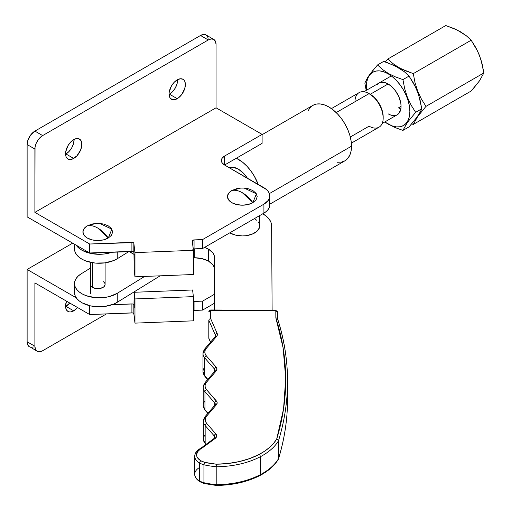 <?xml version="1.0" encoding="UTF-8"?>
<svg xmlns="http://www.w3.org/2000/svg" width="511" height="511" viewBox="0 0 511 511"><rect width="100%" height="100%" fill="white"/><g stroke="black" fill="none" stroke-linecap="round" stroke-linejoin="round"><path stroke-width="0.77" d="M90.466 284.378L90.977 286L92.529 287.386A7.32 4.229 180 0 1 90.466 284.448M74.51 283.567A24.7 14.263 180 0 1 81.179 273.819L90.466 268.096L81.179 273.819L78.234 276.042L76.094 278.546L74.842 281.248L74.523 284.039L75.155 286.812L76.714 289.456L79.141 291.877L82.335 293.978L86.174 295.684L95.199 297.645L104.832 297.459L109.418 296.559L117.249 293.314L117.249 302.282L117.249 293.314L144.619 276.438L117.249 293.314A24.7 14.263 180 0 1 90.14 296.834A24.7 14.263 180 0 1 74.51 283.567L74.51 292.535A24.7 14.263 0 0 0 90.14 305.802A24.7 14.263 0 0 0 117.249 302.282L160.147 275.825L117.249 302.282L113.608 304.128L104.832 306.421L100.028 306.792L90.517 305.885L82.335 302.946L79.141 300.845L76.714 298.424L75.155 295.773L74.51 292.49M103.05 281.51A7.32 4.229 180 0 1 105.106 284.448A7.32 4.229 180 0 1 100.533 288.37A7.32 4.229 180 0 1 92.529 287.386L96.24 288.581L100.475 288.383L103.803 286.856L105.106 284.518M112.42 252.089L104.832 253.922L100.028 254.286L90.517 253.379L82.335 250.441L79.141 248.34L76.177 245.178A24.7 14.263 180 0 0 112.42 252.089M74.51 248.953L75.155 252.236L76.714 254.887L79.141 257.308L82.335 259.409L86.174 261.108L95.199 263.069L104.832 262.884L113.608 260.584L117.249 258.745L117.249 251.897L117.249 258.745L129.111 251.431L117.249 258.745A24.7 14.263 0 0 1 90.14 262.258A24.7 14.263 0 0 1 74.51 248.998L74.51 244.22M337.541 162.262L341.45 162.108L344.887 160.837L347.697 158.499L349.792 155.191L351.083 151.026L351.517 146.178L269.393 193.592L351.517 146.178A32.021 18.485 -120 0 0 337.541 113.953A32.021 18.485 -120 0 0 312.86 105.375L310.043 107.706L307.954 111.021M236.35 158.225A32.021 18.485 60 0 1 258.202 184.426L254.312 176.154L250.875 170.923L246.966 166.241L242.719 162.306L236.35 158.225M229.215 167.691L232.901 167.238L238.298 169.109L243.696 173.465L247.381 178.179A19.948 11.517 60 0 0 229.215 167.691M269.814 204.176L344.887 160.837A32.021 18.485 -120 0 0 351.517 146.178L351.083 140.825L349.792 135.179L347.697 129.449L344.887 123.86L341.45 118.629L337.541 113.953L333.293 110.012L328.873 106.959L324.453 104.908L320.205 103.944L316.29 104.103L312.86 105.375L262.105 134.674M92.612 262.737L92.612 287.438L92.612 262.737M73.712 139.618A11.529 6.656 -60 0 1 79.473 139.049A11.529 6.656 -60 0 1 81.243 148.286A11.529 6.656 -60 0 1 73.712 158.442L65.945 153.958A11.529 6.656 120 0 0 74.089 139.407L73.475 143.802L71.712 147.877L69.068 151.441L65.945 153.958L73.712 158.442A11.529 6.656 -60 0 1 67.944 159.017A11.529 6.656 -60 0 1 66.181 149.774A11.529 6.656 -60 0 1 73.712 139.618L76.829 138.532L78.24 138.59L80.489 139.886L81.709 142.575L81.709 146.248L80.489 150.349L76.829 155.925L72.121 159.183L69.183 159.47L67.944 159.017L66.181 156.979L65.715 155.485L65.715 151.812L67.944 145.705L70.588 142.135L73.712 139.618M177.228 79.857A11.529 6.656 -60 0 1 182.989 79.282A11.529 6.656 -60 0 1 184.758 88.524A11.529 6.656 -60 0 1 177.228 98.68L169.46 94.196A11.529 6.656 120 0 0 177.604 79.646L176.991 84.04L175.228 88.116L172.584 91.68L169.46 94.196L177.228 98.68A11.529 6.656 -60 0 1 171.46 99.249A11.529 6.656 -60 0 1 169.697 90.013A11.529 6.656 -60 0 1 177.228 79.857L180.345 78.771L182.989 79.282L184.005 80.125L184.758 81.319L185.378 84.558L184.758 88.524L181.756 94.478L178.818 97.582L175.637 99.415L172.699 99.709L170.444 98.412L169.697 97.218L169.071 93.973L169.23 92.044L171.46 85.937L174.104 82.373L177.228 79.857M97.786 228.059L108.3 238.017L111.858 229.171L99.671 223.428L95.902 223.428L87.272 225.875C90.428 225.14 93.935 225.868 97.786 228.059A25.62 14.793 -120 0 0 87.272 225.875A14.87 8.585 0 0 0 87.272 238.017A14.87 8.585 0 0 0 108.3 238.017A25.62 14.793 -120 0 0 97.786 228.059M242.335 192.717L252.849 202.675L256.407 193.829L244.22 188.086L240.451 188.086L231.822 190.533C234.977 189.798 238.477 190.526 242.335 192.717A25.62 14.793 -120 0 0 231.822 190.533A14.87 8.585 0 0 0 231.822 202.675A14.87 8.585 0 0 0 252.849 202.675A25.62 14.793 -120 0 0 242.335 192.717M258.362 222.004L259.371 223.882L259.716 225.836L259.403 227.797L256.835 231.426L252.064 234.204L245.81 235.724L242.418 235.922L235.763 235.175L230.103 233.016A17.387 10.035 0 0 1 229.784 232.831L230.103 233.016A17.387 10.035 0 0 0 249.023 235.149A17.387 10.035 0 0 0 259.722 225.888L259.722 215.553M73.712 310.841A11.529 6.656 -60 0 1 67.944 311.41A11.529 6.656 -60 0 1 66.513 301.158L65.561 306.134L65.715 307.884L66.935 310.573L69.183 311.87L70.588 311.927L73.712 310.841L65.945 306.357L73.712 310.841A11.529 6.656 -60 0 0 77.544 307.526L73.712 310.841M65.568 306.568A11.529 6.656 120 0 0 65.945 306.357A11.529 6.656 120 0 0 69.777 303.042L65.568 306.568M256.746 220.273L254.567 218.759M34.895 346.254L27.128 341.77A10.98 6.336 120 0 0 29.402 346.797L27.722 344.861L27.128 341.77L34.895 346.254L35.483 349.339L37.169 351.281A10.98 6.336 -60 0 1 34.895 346.254L34.895 282.902L34.895 346.254M42.656 350.731A10.98 6.336 -60 0 1 37.169 351.281L39.686 351.766L42.656 350.731L106.499 313.875L42.656 350.731M134.968 323.131L133.85 313.856L132.605 312.93L89.687 314.54L34.895 282.902L89.687 314.54L131.902 312.879L131.902 303.911A1.827 1.054 180 0 1 133.85 304.895L133.85 313.856L134.968 323.131L193.388 320.831L134.968 323.131L134.968 298.929L134.968 323.131M193.388 301.547A1.827 1.054 180 0 1 194.059 301.464L202.586 301.132L194.059 301.464L194.059 310.433L202.586 310.094L202.586 301.132L214.384 294.317L202.586 301.132L202.586 310.094L214.358 303.298L202.586 310.094L193.337 310.522M193.388 320.831L193.388 296.629L134.968 298.929L193.388 296.629L192.59 289.98L134.163 292.279L134.968 298.929L134.163 292.279L192.59 289.98L193.388 296.629L193.388 320.831M134.163 307.52L134.163 292.279L133.85 313.856A1.827 1.054 0 0 0 131.902 312.879L131.902 303.911L112.139 304.69L132.605 303.962L133.85 304.895L134.163 307.52M89.687 305.693L89.687 314.54L89.687 305.693M76.28 297.83L27.128 269.457L27.128 341.77L27.128 269.457L72.677 243.159L27.128 269.457L76.28 297.83M33.381 346.956L31.925 347.282M30.577 347.231L37.169 351.281M193.337 301.56L194.059 301.464L194.059 310.433A1.827 1.054 0 0 0 193.388 310.509M208.277 39.96A10.98 6.336 -60 0 1 213.77 39.417A10.98 6.336 -60 0 1 216.044 44.444L215.45 41.353L213.77 39.417L211.247 38.932L208.277 39.96L200.516 35.483L208.277 39.96L42.656 135.581L208.277 39.96M213.77 39.417L206.003 34.933A10.98 6.336 120 0 0 200.516 35.483L34.895 131.103L42.656 135.581L34.895 131.103A10.98 6.336 120 0 0 27.128 144.549L34.895 149.033A10.98 6.336 -60 0 1 42.656 135.581L38.344 139.586L36.204 143.297L35.042 147.194L34.895 212.378L216.044 107.795L216.044 44.444L216.044 107.795L34.895 212.378L89.687 244.015L133.224 242.61L133.85 243.338L134.968 252.613L134.968 276.815L134.163 270.166L134.968 276.815L193.388 274.516L134.968 276.815L134.968 252.613L193.388 250.313L134.968 252.613L133.85 243.338L133.85 252.3A1.827 1.054 0 0 0 131.902 251.316L131.902 242.355L89.687 244.015L34.895 212.378L34.895 149.033L27.128 144.549L27.722 140.774L30.577 135.102L34.895 131.103L200.516 35.483L203.487 34.448L206.003 34.933L207.69 36.875L208.13 38.299M169.084 94.407A11.529 6.656 120 0 0 169.46 94.196L169.084 94.407M65.568 154.169A11.529 6.656 120 0 0 65.945 153.958L65.568 154.169M192.743 249.215L194.059 248.87L194.059 239.908A1.827 1.054 180 0 0 192.264 240.962L192.264 240.975A1.827 1.054 180 0 0 192.27 241.039L193.388 250.313L193.388 274.516L193.388 250.313L192.366 240.617L194.059 239.908L202.586 239.57L263.919 204.164L268.281 200.395L269.425 198.211L269.814 195.943L269.425 193.675L268.281 191.497L266.423 189.492L224.585 165.015L222.202 162.964L221.365 160.537L222.202 158.11L224.585 156.053L262.105 134.387L216.044 107.795L262.105 134.387L224.585 156.053L224.585 165.015L263.919 187.729A20.127 11.619 180 0 1 269.814 195.943A20.127 11.619 180 0 1 263.919 204.164L202.586 239.57L194.059 239.908L194.059 248.87A1.827 1.054 0 0 0 193.228 248.998M98.859 223.384L103.478 224.016L108.3 225.875L111.526 228.66L112.656 231.949L111.526 235.232L108.3 238.017L103.478 239.876L97.786 240.534L92.095 239.876L87.272 238.017L84.047 235.232L82.916 231.949L84.047 228.66L87.272 225.875L92.095 224.016L96.72 223.384M243.402 188.042L248.027 188.668L252.849 190.533L256.075 193.318L257.205 196.601L256.075 199.89L252.849 202.675L248.027 204.534L242.335 205.186L236.644 204.534L231.822 202.675L228.596 199.89L227.465 196.601L228.596 193.318L231.822 190.533L236.644 188.668L241.262 188.042M269.814 195.943L269.425 207.179L268.281 209.357L266.423 211.369L263.919 213.125L202.586 248.538L194.059 248.87L202.586 248.538L202.586 239.57L202.586 248.538L263.919 213.125L263.919 204.164L263.919 213.125A20.127 11.619 0 0 0 269.814 204.911L269.425 202.643M224.585 165.015A10.98 6.336 180 0 1 221.365 160.537A10.98 6.336 180 0 1 224.585 156.053L224.585 165.015L262.105 143.355L262.105 134.387L262.105 143.355L224.585 165.015M27.128 216.862L27.128 144.549L27.128 216.862L89.687 252.983L89.687 244.015L89.687 252.983L131.902 251.316L131.902 242.355A1.827 1.054 180 0 1 133.85 243.338L134.163 270.166L134.163 254.925L133.85 252.3L133.224 251.578L89.687 252.983L27.128 216.862M398.478 107.859L401.065 106.365L400.816 103.305L398.887 96.809L395.316 90.626L390.647 85.701L385.601 82.782L380.938 82.322L378.977 83.05A18.3 10.565 60 0 1 388.124 83.957A18.3 10.565 60 0 1 400.081 100.079A18.3 10.565 60 0 1 397.277 114.745L398.887 113.41L400.816 109.137L401.065 106.365L398.478 107.859A18.3 10.565 -120 0 0 400.848 108.977A18.3 10.565 60 0 1 398.478 107.859M377.54 64.942L383.665 61.409L387.606 62.744L398.325 67.605L404.239 71.636L409.062 76.075L415.615 87.202L418.848 95.525L421.76 108.805L421.013 110.555L417.391 116.687L409.062 126.875L402.936 130.407L395.252 127.622L384.757 121.969L388.277 124.211L392.365 125.962L396.447 126.888L400.202 126.741L403.498 125.521L406.2 123.279L408.206 120.098L409.445 116.099L409.86 111.449L409.445 106.307L408.206 100.884L406.2 95.385L403.498 90.019L400.202 84.998L396.447 80.508L392.365 76.727L388.124 73.795L383.882 71.827L379.807 70.901L376.051 71.055L372.755 72.275L370.053 74.517L368.041 77.698L366.802 81.69L366.623 90.179A30.743 17.751 60 0 1 388.124 73.795L388.277 73.412L388.124 73.795A30.743 17.751 60 0 1 409.86 111.449A30.743 17.751 60 0 1 388.124 123.994L395.252 127.622L402.936 130.407L407.337 122.493L415.641 112.337L411.061 105.062L407.312 97.077L404.642 88.518L402.936 79.607L395.252 76.822L388.277 73.412L382.4 69.413L377.54 64.942L383.665 61.409L394.984 65.83L404.239 71.636L409.062 76.075L413.635 83.331L417.366 91.271L420.055 99.869L421.76 108.805L420.061 112.439L415.635 119.069L409.062 126.875L402.936 130.407L407.337 122.493L415.641 112.337L421.76 108.805L415.641 112.337L411.061 105.062L407.312 97.077L404.642 88.518L402.936 79.607L409.062 76.075L402.936 79.607L395.252 76.822L388.277 73.412L382.4 69.413L377.54 64.942L369.21 75.13L364.841 83.012L366.195 90.428L364.841 83.012L367.741 77.34L373.234 69.911M387.894 58.969L392.716 63.402L398.625 67.433L405.555 70.825L413.29 73.629L414.996 82.546L417.666 91.099L421.409 99.089L425.989 106.365L417.685 116.514L413.29 124.429L471.168 91.015L479.497 80.827L483.872 72.945L425.989 106.365L483.872 72.945L482.16 64.016L479.471 55.412L475.741 47.472L471.168 40.216L413.29 73.629L471.168 40.216L466.307 35.744L460.437 31.746L453.455 28.335L445.771 25.55L387.894 58.969L445.771 25.55L457.058 29.957L466.307 35.744L471.168 40.216L477.728 51.343L480.96 59.666L483.872 72.945L479.497 80.827L473.55 88.32L471.168 91.015L413.29 124.429L411.674 123.905L413.29 124.429L417.685 116.514L425.989 106.365L421.409 99.089L417.666 91.099L414.996 82.546L413.29 73.629L398.516 67.714L392.716 63.402L387.894 58.969L385.275 61.933M388.124 123.994A30.743 17.751 60 0 1 384.924 121.874L388.124 123.994M378.977 83.05L377.367 84.385M382.196 123.451L397.277 114.745A18.3 10.565 60 0 1 388.124 113.838L390.647 115.007M383.18 118.035L383.18 116.84A18.479 10.674 -120 0 0 370.111 94.203L369.076 93.609A19.948 11.517 60 0 1 383.18 118.035A19.948 11.517 60 0 1 369.076 126.179L350.297 137.018M351.37 143.144L379.053 127.169A19.948 11.517 -120 0 0 382.107 111.181A19.948 11.517 -120 0 0 369.076 93.609L375.112 98.24L379.354 103.957L382.19 110.491L383.18 116.84M354.973 101.746A19.948 11.517 60 0 1 369.076 93.609L336.193 112.592L369.076 93.609A19.948 11.517 -120 0 0 359.105 92.619L331.428 108.6M388.124 83.957L370.245 94.279L388.124 83.957M204.221 483.54L199.993 481.79C196.307 479.356 194.557 476.827 194.748 474.202A16.48 9.517 0 0 0 199.616 480.953A1.827 1.054 119.8 0 0 199.993 481.79A1.827 1.054 -60.2 0 1 199.616 480.953A16.48 9.517 180 0 1 194.748 474.214A16.48 9.517 180 0 1 199.035 467.801M194.748 456.285A16.48 9.517 0 0 0 199.616 463.023A1.827 1.054 -60.2 0 1 200.906 460.781A14.653 8.457 180 0 1 200.363 449.105L199.399 449.041C196.275 451.168 194.723 453.576 194.748 456.272A16.48 9.517 180 0 1 199.035 449.872M210.436 484.351L204.157 483.508L203.94 482.735A16.48 9.517 180 0 1 199.616 480.953A16.48 9.517 0 0 0 203.94 482.735L203.94 464.806L203.94 482.735A65.044 37.552 0 0 0 216.204 484.677L216.204 466.747A65.044 37.552 180 0 1 203.94 464.806A16.48 9.517 180 0 1 199.616 463.023L199.616 480.953L199.616 463.023A16.48 9.517 180 0 1 194.748 456.272L194.748 474.202M208.545 249.183A20.127 11.619 180 0 1 214.492 257.391L214.339 309.992L214.492 257.391L214.09 255.123L212.927 252.945L208.545 249.183L208.545 261.134L208.545 249.183A20.127 11.619 180 0 0 204.547 247.407L208.545 249.183M214.454 268.716A20.127 11.619 0 0 0 208.545 261.134A20.127 11.619 0 0 0 194.289 257.761L193.388 257.761L194.289 257.761L194.289 248.863L194.289 257.761L201.998 258.63L208.545 261.134L212.927 264.896L214.09 267.074L214.492 269.342M262.775 213.783A29.28 16.901 180 0 1 262.967 213.892A29.28 16.901 180 0 1 271.616 225.83L271.028 222.534L269.348 219.366L266.621 216.447L262.775 213.783M204.962 348.662A1.827 1.341 -139.4 0 1 206.342 348.368L216.638 336.379A1.827 1.341 -139.4 0 0 215.246 336.679L204.956 348.674L202.988 353.618A16.467 9.511 0 0 0 204.751 357.898A16.467 9.511 180 0 1 202.988 353.618A16.467 9.511 180 0 1 204.7 349.396A1.827 1.341 40.6 0 1 204.956 348.674A1.827 1.341 40.6 0 1 206.342 348.368A14.64 8.451 180 0 0 206.387 355.931A1.827 1.335 138.9 0 0 204.751 357.898L204.751 375.828L204.751 357.898L214.55 369.114L204.751 357.898A1.827 1.335 -41.1 0 1 206.387 355.931L216.185 367.141A1.827 1.335 138.9 0 0 214.55 369.114L214.55 371.535L214.55 369.114A1.827 1.335 -41.1 0 1 216.185 367.141A7.32 4.229 0 0 1 216.204 370.922A1.827 1.341 -139.4 0 0 214.818 371.222A1.827 1.341 40.6 0 1 216.204 370.922L206.546 382.177A14.64 8.451 180 0 0 206.591 389.733A1.827 1.335 138.9 0 0 204.956 391.707A1.827 1.335 -41.1 0 1 206.591 389.733L216.383 400.95A1.827 1.335 -41.1 0 0 214.748 402.923L214.748 405.344L214.748 402.923A5.487 3.168 180 0 1 215.335 404.348L215.016 405.031A1.827 1.341 -139.4 0 1 216.409 404.731L206.744 415.986L205.601 417.826L205.224 419.767L205.626 421.709L206.789 423.542L215.91 433.986L216.658 436.311L215.125 438.502L200.363 449.105L197.489 451.845L196.582 455.007L196.92 456.604L197.776 458.137L200.906 460.781L204.675 462.346L216.345 464.199L228.027 463.49L239.295 461.586L249.783 458.533L259.141 454.439L264.762 451.092L269.61 447.368L273.615 443.318L276.719 439.013L283.567 408.819L285.713 378.389L283.132 347.972L275.851 317.81L275.806 310.714L210.666 310.305L210.641 318.589L217.175 333.459L217.36 334.948L216.638 336.379L206.342 348.368L205.198 350.207L204.815 352.156L205.224 354.091L206.387 355.931L216.185 367.141L216.964 369.031L216.204 370.922L206.546 382.177L205.403 384.017L205.02 385.958L205.422 387.9L206.591 389.733L216.964 401.87L217.169 402.84L216.409 404.731A7.32 4.229 0 0 0 216.383 400.95A1.827 1.335 138.9 0 0 214.748 402.923L204.956 391.707L204.956 409.637L208.034 413.163L204.956 409.637L204.956 391.707A16.467 9.511 180 0 1 203.193 387.427A16.467 9.511 180 0 1 204.905 383.199A1.827 1.341 40.6 0 1 205.154 382.477A1.827 1.341 40.6 0 1 206.546 382.177A1.827 1.341 -139.4 0 0 205.167 382.471L203.193 387.427A16.467 9.511 0 0 0 204.956 391.707L214.748 402.923A5.487 3.168 180 0 1 215.335 404.348M203.193 387.427L203.193 405.351A16.467 9.511 0 0 0 204.956 409.637A16.467 9.511 180 0 1 203.193 405.357A16.467 9.511 180 0 1 204.905 401.129M214.55 369.114A5.487 3.168 180 0 1 215.137 370.539A5.487 3.168 180 0 0 214.55 369.114M205.02 376.569A1.827 1.335 -41.1 0 1 204.751 375.828A16.467 9.511 180 0 1 202.988 371.548A16.467 9.511 0 0 0 204.751 375.828L207.836 379.36L204.751 375.828A1.827 1.335 138.9 0 0 205.007 376.556L207.645 379.577M215.399 336.481L215.399 335.216A5.487 3.168 180 0 1 215.572 335.995A5.487 3.168 180 0 0 215.399 335.216L208.807 320.212L208.807 338.141L210.564 342.134L208.807 338.141L208.807 320.205L215.399 335.216A1.827 1.45 -23.7 0 1 217.175 333.459A1.827 1.45 156.3 0 0 215.399 335.216L215.399 336.481M277.677 319.011L277.639 312.202A1.827 1.495 179.7 0 0 277.639 312.195A1.827 1.495 179.7 0 0 275.806 310.714L275.851 317.81L277.141 318.174L275.851 317.81A589.221 340.185 180 0 1 276.719 439.013L277.978 439.639L278.495 440.776L277.978 439.639L276.719 439.013A64.654 37.329 180 0 1 259.141 454.439A1.827 1.009 62.3 0 1 260.374 456.713A1.827 1.009 -117.7 0 0 259.141 454.439A64.814 37.424 180 0 1 216.345 464.199L216.204 466.747L216.345 464.199A63.217 36.498 180 0 1 204.675 462.346L203.94 464.806L204.675 462.346A14.653 8.457 180 0 1 200.906 460.781A1.827 1.054 119.8 0 0 199.616 463.023A16.48 9.517 0 0 0 203.94 464.806A65.044 37.552 0 0 0 216.204 466.747A66.647 38.478 0 0 0 260.374 456.713A66.481 38.382 0 0 0 278.495 440.776A591.055 341.239 0 0 0 287.546 381.289C287.54 360.293 284.231 339.47 277.62 318.832L277.141 318.174L277.677 319.203A591.055 341.239 180 0 1 287.546 381.295A591.055 341.239 180 0 1 278.495 440.776L278.495 458.706A591.055 341.239 0 0 0 287.546 399.225A591.055 341.239 180 0 1 278.495 458.706L278.495 440.776A66.481 38.382 180 0 1 260.374 456.713L260.374 474.642A66.481 38.382 0 0 0 278.495 458.706A66.481 38.382 180 0 1 260.374 474.642L260.374 456.713A66.647 38.478 180 0 1 216.204 466.747L216.204 484.677A66.647 38.478 0 0 0 260.374 474.642A66.647 38.478 180 0 1 216.204 484.677A65.044 37.552 180 0 1 203.94 482.735L204.394 483.521M214.863 437.39A5.487 3.168 180 0 0 214.275 435.953A1.827 1.335 -41.1 0 1 215.91 433.986A1.827 1.335 138.9 0 0 214.275 435.953L205.154 425.516L214.275 435.953L214.275 438.336L214.275 435.953A5.487 3.168 180 0 1 214.863 437.384L214.045 438.521A1.827 1.175 -126.3 0 1 215.125 438.502A7.32 4.229 0 0 0 215.91 433.986L206.789 423.542A14.64 8.451 180 0 1 206.744 415.986L216.409 404.731A1.827 1.341 40.6 0 0 215.029 405.019A1.827 1.341 40.6 0 0 214.767 405.753M205.358 416.286L203.391 421.23A16.467 9.511 0 0 0 205.154 425.516L205.154 443.439L206.01 444.417L205.154 443.439L205.154 425.516A16.467 9.511 180 0 1 203.391 421.23A16.467 9.511 180 0 1 205.103 417.008A1.827 1.341 40.6 0 1 205.358 416.286A1.827 1.341 40.6 0 1 206.744 415.986A1.827 1.341 -139.4 0 0 205.365 416.273L215.016 405.031M203.391 421.23L203.391 439.16A16.467 9.511 0 0 0 205.154 443.439A16.467 9.511 180 0 1 203.391 439.16A16.467 9.511 180 0 1 205.103 434.938M200.906 481.701L202.682 482.569M216.242 485.424L216.204 484.677L216.242 485.424L228.027 484.409L239.295 482.499L249.783 479.452L259.141 475.358A1.827 1.009 62.3 0 0 259.997 475.479A1.827 1.009 -117.7 0 0 260.374 474.642A1.827 1.009 62.3 0 1 259.997 475.479C268.377 471.053 274.49 465.662 278.335 459.306M272.12 310.349L271.616 225.83L272.12 310.349M134.201 254.484L129.302 251.418A32.94 19.016 0 0 0 134.106 254.433M205.154 425.516A1.827 1.335 -41.1 0 1 206.789 423.542A1.827 1.335 138.9 0 0 205.154 425.516M213.687 439.339A1.827 1.175 53.7 0 1 214.045 438.515A1.827 1.175 53.7 0 1 215.125 438.502L201.851 448.243L200.88 448.179L201.851 448.243L200.363 449.105L199.424 449.028L200.88 448.185L200.478 449.035M214.563 371.951A1.827 1.341 40.6 0 1 214.824 371.216L205.154 382.477M205.218 410.371A1.827 1.335 -41.1 0 1 204.956 409.637A1.827 1.335 138.9 0 0 205.211 410.365L203.193 405.351M214.045 438.521L200.88 448.179M205.422 444.18A1.827 1.335 -41.1 0 1 205.154 443.439A1.827 1.335 138.9 0 0 205.409 444.168L203.391 439.16M214.997 337.401A1.827 1.341 40.6 0 1 215.259 336.666A1.827 1.341 40.6 0 1 216.638 336.379A7.32 4.229 0 0 0 217.175 333.459L210.641 318.589L209.344 319.12L208.807 320.212L209.344 319.12L210.641 318.589L210.666 310.305A1.827 1.495 -179.8 0 0 208.833 311.793L208.833 311.793A1.827 1.495 -179.8 0 0 208.833 311.799L210.666 310.305L210.685 310.745M202.988 353.618L202.988 371.548A16.467 9.511 180 0 1 204.7 367.326M208.833 338.391L210.487 342.223M275.825 311.148L275.819 310.375L210.673 309.973L210.666 310.305L275.806 310.714L277.639 312.202L277.677 319.196M277.978 459.683L278.393 459.185M105.106 284.448L105.106 262.846M90.466 293.506L90.466 262.335M99.671 223.428L95.902 223.428M244.22 188.086L240.451 188.086M369.076 93.609L370.111 94.203M391.33 75.915L363.896 91.756M287.546 381.295L287.546 399.225C287.54 419.327 284.506 439.268 278.444 459.057M214.818 371.222L215.137 370.539M207.849 413.386L205.211 410.365M215.246 336.679L215.572 335.995M205.007 376.556L202.988 371.548M205.773 444.589L205.409 444.168M210.673 309.973L208.833 311.793M277.639 312.195L275.819 310.375M204.234 483.547L216.262 485.45C232.895 485.233 247.477 481.911 259.997 475.479"/></g></svg>
